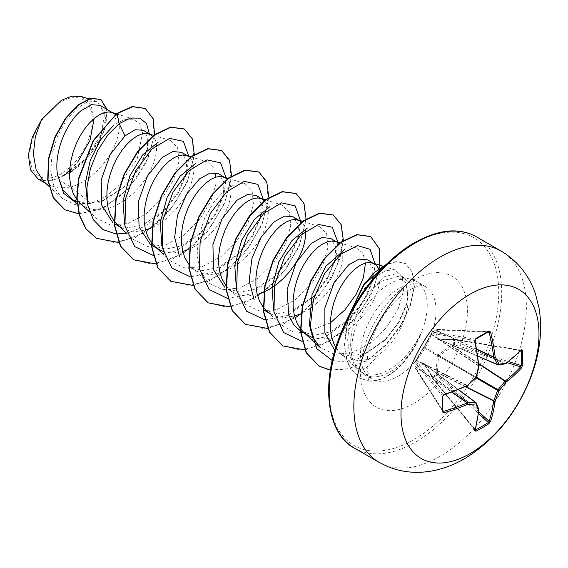 <?xml version="1.0" encoding="UTF-8"?>
<svg xmlns="http://www.w3.org/2000/svg" width="568" height="568" viewBox="0 0 568 568"><rect width="100%" height="100%" fill="white"/><g stroke="black" fill="none" stroke-linecap="round" stroke-linejoin="round"><path stroke-width="0.43" stroke-dasharray="2.84 2.13" d="M488.565 331.726A1.037 0.639 58.7 0 1 488.302 331.783A193.241 60.378 163.4 0 1 482.055 335.482A193.241 60.378 163.4 0 1 475.53 339.16L474.926 340.473A194.079 101.857 64.2 0 1 478.753 365.664A1.037 0.66 -56.3 0 1 478.696 366.019A194.1 136.093 87.7 0 1 476.105 377.031A1.037 0.674 -60 0 1 475.707 377.72A194.1 136.093 152.3 0 1 467.464 385.48A1.037 0.66 -63.7 0 1 467.18 385.7A194.079 101.857 175.8 0 1 443.459 394.987L442.614 396.166A193.241 60.378 76.6 0 1 442.614 410.912L442.706 411.246M415.577 361.191A1.037 0.788 40.4 0 1 415.726 360.808L415.137 361.496A1.037 1.037 0 0 0 414.896 362.121A1.037 0.639 1.5 0 1 414.995 361.88L414.995 367.162L415.946 366.076L423.465 363.122L424.282 363.591L431.424 375.015L432.028 377.003L431.737 377.337L431.41 375.782L423.998 364.123L416.543 367.198L415.868 368.192A1.037 0.731 -32.6 0 1 414.974 367.617L414.974 362.398A1.037 0.831 -39.3 0 1 415.868 361.291L431.644 334.289A1.037 0.788 -160.4 0 1 431.46 333.551L431.46 333.551A1.037 0.788 -160.4 0 1 431.723 333.231L414.995 361.88A1.037 0.788 40.3 0 1 415.868 361.291L443.459 394.987A1.037 0.391 71.3 0 0 443.729 395.087M475.295 429.635L432.468 377.713A1.037 0.369 -39.5 0 1 432.447 377.727A1.037 0.618 -123.6 0 1 432.028 377.003L436.6 374.355A1.037 0.582 -116.5 0 0 436.984 375.107L432.468 377.713A1.037 0.369 -39.5 0 1 431.943 377.755A1.037 0.369 -39.5 0 1 431.95 377.479L474.926 429.578A1.037 0.76 15.3 0 1 475.132 430.239M478.987 365.941A1.037 0.504 -5.9 0 0 478.753 365.664L431.644 334.289L431.95 333.43A1.037 0.831 -80.7 0 1 432.468 332.102L436.984 329.49A1.037 0.731 -87.4 0 1 437.935 329.98L437.41 331.059L438.475 339.053L452.277 339.643L454.017 339.266A1.037 0.369 -80.5 0 1 454.251 339.124A1.037 0.369 -80.5 0 1 454.478 339.593L454.478 344.804L454.017 346.168L452.277 346.572L438.475 356.228L437.41 372.317L437.935 374.028A1.037 0.376 163.7 0 0 436.6 374.355L436.139 372.296L437.339 356.051L438.155 354.645L451.617 345.479L453.64 344.854L453.64 339.572L451.617 340.04L438.155 339.565L437.339 339.096L436.139 331.101L436.6 329.731L432.028 332.379L431.723 333.231M61.095 101.871A44.112 25.468 120 0 0 29.898 155.895A44.112 25.468 120 0 0 61.095 173.907A44.112 25.468 120 0 0 92.286 119.883A44.112 25.468 120 0 0 61.095 101.871M420.093 335.326L420.249 335.411A53.2 30.715 -60 0 1 387.639 376.023A53.2 30.715 -60 0 1 368.447 381.029L369.129 374.958C364.23 374.404 360.048 372.139 356.597 368.17L357.094 368.689L364.968 368.81L375.498 358.699L377.45 355.76A47.691 27.534 -60 0 0 407.987 296.24L405.744 282.772L397.543 276.488L380.567 281.487L369.15 292.186C353.608 310.873 346.047 343.47 353.63 361.915A53.413 30.835 -60 0 1 389.47 283.865A53.413 30.835 -60 0 1 410.636 279.136A53.413 30.835 -60 0 1 416.181 281.224A53.413 30.835 -60 0 1 420.093 335.326L420.142 334.715A53.2 30.715 -60 0 1 387.333 375.846A53.2 30.715 -60 0 1 368.142 380.844L359.608 378.082L368.447 381.029L371.365 376.776L363.79 374.312L353.63 361.915M420.249 335.411C412.908 351.755 402.975 363.839 390.472 371.664L388.512 372.771C382.413 375.988 376.698 377.322 371.365 376.776M420.142 334.715C412.02 350.754 401.441 362.561 388.398 370.137C381.462 373.929 375.043 375.54 369.129 374.958M356.697 368.291L350.108 356.583L347.616 340.701L349.426 322.567L355.334 304.554L364.358 288.785L375.086 276.971L385.92 270.503L395.229 270.006L402.357 277.056L403.557 290.923L398.132 308.864L386.545 327.438L370.45 343.072L352.167 352.685L334.516 354.368L320.146 347.453M335.787 347.453L340.885 353.786L345.33 357.059L338.315 353.005L351.23 356.271L366.097 352.92L386.034 339.039L398.921 322.489L406.518 304.824L407.987 296.24M345.33 357.059L352.792 359.906L359.459 360.524L366.537 359.665L377.45 355.76M43.814 181.59L48.209 184.82L58.745 188.129L70.865 187.042L57.063 179.069A47.691 27.534 120 0 0 61.287 176.939A47.691 27.534 120 0 0 61.493 176.818L83.901 161.525L99.961 139.089L105.563 117.739L100.082 105.336M116.809 113.465L113.643 125.279L124.293 119.443L133.48 119.159L139.664 123.902L142.596 132.905L137.129 159.253L117.81 186.78L104.824 197.11L91.072 203.536L70.865 187.042L75.835 185.338L83.127 181.732L90.213 176.939L96.872 171.153L102.936 164.592L108.225 157.492L112.599 150.122L115.936 142.76L118.179 135.667L119.273 129.113L119.223 123.348L118.073 118.577L115.432 114.509M73.023 199.844L86.776 203.593L102.503 200.731L125.074 186.169L139.43 168.391L147.197 150.137L147.843 137.499L143.25 130.257M80.145 203.245L85.988 207.27L92.052 209.365L98.711 209.982L105.797 209.123L113.089 206.844L122.922 201.668M115.162 224.168L128.432 227.64L143.661 224.495L164.734 210.274L178.217 193.219L185.885 175.306L186.751 160.772L181.476 152.323M114.069 221.08L114.388 221.499M121.836 228.024L129.298 230.871L135.965 231.488L145.522 230.012M152.409 245.674L165.678 249.146L180.908 246.001L201.981 231.787L215.471 214.69L223.132 196.791L224.026 182.25L218.723 173.829M163.052 251.375L166.545 252.377L173.212 252.994L182.768 251.51M188.569 264.092L192.446 268.259L196.336 271.035L189.662 267.18L202.925 270.652L218.162 267.507L239.242 253.278L252.717 236.217L260.378 218.311L261.28 203.77L255.969 195.335M196.336 271.035L203.798 273.882L210.458 274.5L217.544 273.641L224.836 271.362L232.127 267.755L239.206 262.963L245.873 257.176L251.936 250.616L257.219 243.516L261.592 236.146L264.936 228.783L267.173 221.69L268.274 215.137L268.224 209.372L267.074 204.601L264.66 200.767M225.815 285.597L229.138 289.268L233.583 292.541L226.909 288.686L240.179 292.158L255.408 289.013L276.488 274.784L289.957 257.737L297.625 239.838L298.498 225.29L293.223 216.841M233.583 292.541L241.045 295.388L247.712 296.006L257.269 294.522M264.156 310.192L277.425 313.664L292.655 310.519L313.735 296.304L327.225 279.229L334.886 261.315L335.773 246.775L330.469 238.347M263.069 307.096L263.389 307.515M270.829 314.047L278.292 316.894L284.959 317.512L294.522 316.028M301.409 331.698L314.672 335.17L329.909 332.024L350.981 317.803L364.464 300.735L372.132 282.814L373.027 268.281L367.716 259.853M312.045 337.399L315.545 338.4L322.212 339.018L329.291 338.159L336.583 335.88L343.874 332.273L350.953 327.48L357.62 321.694L363.683 315.134L368.966 308.034L373.339 300.664L376.683 293.301L378.92 286.208L380.02 279.655L379.971 273.882L378.764 268.991M125.315 200.035L134.126 192.659L140.182 186.098L145.472 178.998L149.845 171.628L153.19 164.266L155.426 157.173L156.519 150.619L156.477 144.854L155.32 140.083L153.14 136.498L149.064 133.87M152.387 227.47L157.627 224.743L164.706 219.951L171.373 214.164L177.436 207.604L182.726 200.504L187.092 193.134L190.436 185.771L192.68 178.679L193.773 172.125L193.724 166.36L192.573 161.589L190.394 158.003L186.311 155.376M187.582 249.856L194.874 246.249L201.959 241.457L208.619 235.67L214.683 229.11L219.972 222.01L224.346 214.64L227.69 207.277L229.926 200.184L231.02 193.631L230.97 187.866L229.82 183.095L227.179 179.026M305.499 231.119L304.32 226.107L301.913 222.273M299.329 314.374L309.162 309.198M311.562 307.565L320.373 300.188L326.43 293.628L331.719 286.528L336.093 279.158L339.437 271.795L341.673 264.702L342.767 258.149L342.724 252.377L341.567 247.612L339.387 244.027L335.312 241.4M91.072 203.536L74.884 204.572L61.72 198.054L54.052 186.716L50.765 171.408L52.043 153.871L57.496 136.164L66.186 120.416L76.737 108.531L87.5 101.928L96.766 101.36L104.761 112.514L101.274 134.204L86.222 158.294L63.659 175.569L78.029 161.518A47.414 27.378 120 0 1 47.442 181.128L38.013 178.92M81.409 96.546L90.66 104.15L94.181 118.449M47.442 181.128L57.063 179.069M149.341 133.778L147.865 147.41L139.039 168.206L123.859 187.319L100.06 202.726L77.418 203.876M154.645 134.95L146.359 162.448L127.928 189.123L103.596 207.874L78.924 213.838M107.132 109.404L105.74 126.991L96.233 147.339L80.464 165.387L61.493 176.818M145.138 108.417L153.005 118.968L154.177 136.235L148.326 157.272L136.157 178.615L119.33 196.869L100.131 209.194L81.153 213.71L64.894 209.762M100.742 99.421L107.146 111.42L103.944 131.364L91.611 153.19L72.981 170.62M69.552 172.736L61.607 176.783M63.659 175.569L64.156 175.455M356.619 248.102L362.902 253.186L365.465 263.012M330.306 322.915L304.384 332.94L292.591 331.62L282.836 325.897L266.385 310.774M319.372 226.604L326.635 233.654L327.956 247.541L322.652 265.533L311.271 284.092L295.332 299.762L277.248 309.446L259.782 311.136L245.589 304.391L229.138 289.268M265.753 199.936L282.133 205.069L289.368 212.148L290.709 226.007L285.434 243.97L274.01 262.594L258.092 278.249L240.008 287.94L222.549 289.652L208.342 282.878L200.426 271.106L197.124 255.195L198.601 237.076L204.359 218.836L213.398 202.762L224.289 190.706L235.351 184.082L244.879 183.563L252.107 190.649L253.463 204.508L248.18 222.478L236.764 241.095L220.853 256.729L202.762 266.428L185.296 268.167L171.11 261.351M207.618 162.093L214.881 169.129L216.209 183.01L210.934 200.965L199.546 219.56L183.599 235.237L165.501 244.929L148.035 246.661L133.849 239.859L126.92 233.512M170.372 140.573L177.628 147.637L178.963 161.504L173.68 179.467L162.278 198.069L146.338 213.738L128.254 223.423L110.788 225.155L96.588 218.368L89.666 212.006M126.863 233.363L144.854 226.355L161.951 213.021L177.67 192.786L186.957 171.174L188.888 156.654M153.332 255.451L176.414 250.829L199.205 234.527L214.917 214.292L224.204 192.687L226.135 178.16M190.578 276.957L213.674 272.328L236.465 256.019L252.164 235.805L261.45 214.221L263.389 199.666M227.555 298.434L250.765 293.912L273.705 277.532L289.41 257.311L298.697 235.72L300.635 221.172M265.079 319.969L288.161 315.346L312.386 297.582M314.75 295.041L328.006 276.481L335.958 257.19L337.868 242.202M302.055 341.446L325.265 336.923L348.198 320.551L363.918 300.316L373.197 278.718L375.136 264.184M332.259 360.531L344.599 361.894L358.01 358.763L383.947 341.127L398.601 322.184L407.171 302.368L408.115 282.53L399.481 272.995L384.806 276.51L369.15 292.186M118.655 242.493L145.138 232.504L169.676 210.65L187.213 182.413L194.348 154.759M156.129 263.971L182.669 253.832L207.185 231.836L224.637 203.507L231.616 175.874M193.376 285.477L219.915 275.338L244.439 253.342L261.891 225.02L268.87 197.38M230.402 307.011L256.885 297.021L281.423 275.168L298.96 246.931L306.095 219.276M267.876 328.489L295.048 317.945M301.26 313.543L317.768 297.746L331.037 278.781L339.82 258.887L343.363 240.392M305.123 349.994L329.951 340.914L353.324 321.183L371.003 295.183L379.921 268.55M330.377 370.187L348.716 368.959L367.965 360.147L385.92 345.181L400.568 326.238L410.38 305.989L414.455 287.188L412.652 272.391L405.587 263.566L396.592 261.656L385.828 264.901M348.319 316.731L344.627 345.103L347.112 360.453L350.79 368.909L359.92 378.26M96.29 238.24L114.502 242.579L135.532 237.36L156.548 223.586L174.724 203.543L187.653 180.468L193.738 158.053L192.41 139.891L184.209 128.943M133.523 259.739L151.727 264.084L172.757 258.873L193.773 245.113L211.956 225.07L224.892 201.995L230.991 179.573L229.664 161.411L221.47 150.449M170.762 281.245L188.974 285.59L210.004 280.379L231.027 266.612L249.21 246.569L262.146 223.494L268.238 201.072L266.91 182.903L258.717 171.948M208.037 302.765L226.256 307.096L247.286 301.878L268.302 288.097L286.478 268.053L299.407 244.971L305.492 222.557L304.15 204.395L295.949 193.454M245.284 324.264L263.495 328.602L284.525 323.384L305.541 309.617L323.717 289.574L336.654 266.491L342.738 244.077L341.404 225.915L333.21 214.967M282.516 345.756L300.721 350.108L321.751 344.897L342.767 331.137L360.95 311.101L373.893 288.019L379.985 265.597L378.664 247.435L370.471 236.473M330.391 370.059L348.731 368.689L367.929 359.792L385.807 344.79L400.376 325.869L410.117 305.662L414.15 286.932L412.332 272.186L405.282 263.389L396.727 261.45L386.517 264.234M347.488 318.385L344.364 345.855L346.963 360.801L350.648 369.008L359.608 378.082M521.325 350.257L454.251 339.124A1.037 1.037 0 0 0 453.782 339.153L520.622 350.435A1.037 0.76 -135.3 0 0 521.296 350.286M520.622 350.435A194.079 101.857 175.8 0 1 505.279 363.705A1.037 0.639 -65.4 0 1 505.002 363.804A1.037 0.845 -99.8 0 0 505.392 363.847M505.669 363.733A1.037 0.682 -126.8 0 1 505.279 363.705L452.107 339.586A1.037 0.554 -87.4 0 1 452.277 339.643L505.002 363.804A194.1 50.651 -167.6 0 1 498.001 364.848L438.872 339.281A1.037 0.674 -90.8 0 0 438.638 339.224L438.638 339.224A1.037 0.674 -90.8 0 0 438.155 339.565M475.75 339.124A1.037 0.561 61.2 0 1 475.53 339.16L432.468 332.102A1.037 0.639 -121.5 0 0 432.205 332.159L436.764 329.525A1.037 1.037 0 0 1 437.31 329.397L488.636 331.691L436.984 329.49A1.037 0.554 -118.6 0 0 436.764 329.525A1.037 0.554 -118.6 0 0 436.6 329.731A1.037 0.753 22.3 0 1 437.935 329.98L487.77 332.202M424.282 363.591A1.037 0.674 -29.2 0 0 424.232 364.187A1.037 0.674 -29.2 0 0 424.395 364.358L476.105 402.776A194.1 50.651 47.6 0 1 478.696 409.365A1.037 0.639 -54.6 0 1 478.753 409.656A194.079 101.857 64.2 0 1 474.926 429.578M478.788 411.786L437.935 374.028L436.984 375.107L478.547 413.525M431.424 333.821A1.037 0.511 31.6 0 0 431.261 333.949L431.261 333.949A1.037 0.511 31.6 0 0 431.41 334.524L478.923 366.154M424.282 346.636A1.037 0.426 24.1 0 0 424.19 346.728A1.037 0.426 24.1 0 0 424.395 347.183L476.367 377.329M475.153 340.658A1.037 0.391 -11.3 0 0 474.926 340.473L431.95 333.43A1.037 0.788 -160.3 0 1 432.028 332.379A1.037 0.639 -121.5 0 1 432.205 332.159A1.037 1.037 0 0 0 431.765 332.699L423.501 347.914A1.037 0.426 35.9 0 1 423.998 347.872L476.09 377.805M423.465 348.042A1.037 0.426 35.9 0 1 423.501 347.914L415.968 360.431A1.037 0.511 28.4 0 1 416.543 360.275L467.691 385.601M415.946 360.637A1.037 0.511 28.4 0 1 415.968 360.431L415.726 360.808A1.037 0.788 40.4 0 1 416.458 360.595L467.18 385.7A1.037 0.504 65.9 0 0 467.542 385.771M476.701 349.1L437.566 330.867A1.037 0.753 22.3 0 0 436.238 330.619M476.751 349.391L437.41 331.059A1.037 0.923 -3 0 0 436.139 331.101M477.78 356.051L438.475 339.053A1.037 0.866 -15.1 0 0 437.339 339.096M442.699 411.168A1.037 0.639 1.3 0 0 442.614 410.912L414.974 367.617A1.037 0.554 -1.4 0 1 414.896 367.411A1.037 1.037 0 0 0 414.896 367.432A1.037 0.554 -1.4 0 1 414.995 367.162A1.037 0.753 -142.3 0 0 415.868 368.192L442.713 410.245M415.577 366.41A1.037 0.753 -142.3 0 0 416.458 367.432L451.816 392.211M477.795 356.171L438.588 339.224L452.107 339.586A1.037 0.554 -87.4 0 0 451.617 340.04M415.946 366.076A1.037 0.923 -117 0 0 416.543 367.198L452.085 392.105M520.856 350.726L454.478 339.593A1.037 0.618 3.6 0 0 453.64 339.572L453.782 339.153L452.526 339.522L452.384 339.941M423.465 363.122A1.037 0.866 -104.9 0 0 423.998 364.123L458.369 389.669M431.424 375.015A1.037 0.554 -32.6 0 0 431.275 375.668L424.204 364.138L458.49 389.62M431.723 375.725L431.431 376.059L431.275 375.668A1.037 0.554 -32.6 0 0 431.41 375.782L478.696 409.365A1.037 0.845 -20.2 0 1 478.93 409.677M475.125 430.274L431.943 377.755A1.037 1.037 0 0 1 431.737 377.337L431.431 376.059L478.753 409.656A1.037 0.682 6.8 0 1 478.973 409.975M507.139 362.668L454.017 346.168A1.037 0.376 76.3 0 1 453.64 344.854A1.037 0.582 -3.5 0 1 454.478 344.804L508.53 361.596M478.732 363.541L452.76 346.473A1.037 0.376 76.3 0 1 452.384 345.159M478.781 363.981L452.277 346.572L451.617 345.479M476.396 377.209L438.872 355.54L438.155 354.645M476.005 377.89L438.475 356.228L437.339 356.051M436.238 373.119A1.037 0.376 163.7 0 1 437.566 372.785L465.334 386.744M465.739 386.567L437.41 372.317L436.139 372.296M442.699 396.372A1.037 0.561 -1.2 0 0 442.614 396.166L414.974 362.398A1.037 0.831 -39.3 0 1 414.974 362.377A1.037 0.639 1.5 0 1 414.896 362.143A1.037 1.037 0 0 0 414.896 362.143L414.896 367.411A1.037 1.037 0 0 0 415.059 367.943L442.706 411.253M501.104 251.063A121.992 70.432 -60 0 1 519.798 348.816A121.992 70.432 -60 0 1 440.108 456.317A121.992 70.432 -60 0 1 379.112 462.359M354.453 448.124A121.992 70.432 120 0 0 415.449 442.081A121.992 70.432 120 0 0 495.147 334.58A121.992 70.432 120 0 0 476.445 236.828M413.98 243.715A119.912 69.232 120 0 0 329.191 390.578A119.912 69.232 120 0 0 413.98 439.533A119.912 69.232 120 0 0 498.768 292.676A119.912 69.232 120 0 0 413.98 243.715M398.296 376.179A53.413 30.835 120 0 0 433.185 329.113A53.413 30.835 120 0 0 424.999 286.315A53.413 30.835 120 0 0 398.296 288.963A53.413 30.835 120 0 0 363.406 336.029A53.413 30.835 120 0 0 371.593 378.828A53.413 30.835 120 0 0 398.296 376.179M413.98 403.344A75.594 43.644 120 0 0 467.428 310.767A75.594 43.644 120 0 0 413.98 279.903A75.594 43.644 120 0 0 360.531 372.487A75.594 43.644 120 0 0 413.98 403.344M363.783 374.319L371.593 378.828L369.321 375.988C366.807 371.713 366.445 363.591 368.241 351.62C370.166 341.702 374.113 331.563 380.084 321.197C386.63 309.567 397.948 296.702 409.386 290.063C415.875 286.741 420.214 285.306 422.393 285.747L424.999 286.315L416.181 281.224M397.55 276.474L410.636 279.136M77.283 202.3L84.589 206.518M150.03 134.176L150.896 134.673M187.284 155.682L188.15 156.179M336.277 241.698L337.144 242.202M61.72 198.054L48.798 186.169M96.766 101.36L88.707 98.832M45.845 183.45L48.209 184.82M395.229 270.006L384.181 266.548M383.343 266.286L382.946 266.158M356.626 248.081L339.87 242.827M319.379 226.575L303.007 221.442M208.335 282.885L191.892 267.762M244.886 183.563L228.116 178.309M171.082 261.379L164.166 255.018M207.625 162.058L190.869 156.803M170.379 140.552L154.006 135.418M133.487 119.152L116.369 113.792M340.885 353.786L357.094 368.689M161.951 213.021L164.734 210.274M186.957 171.174L185.885 175.306M199.205 234.527L201.981 231.787M224.204 192.687L223.139 196.791M236.465 256.019L239.242 253.278M261.45 214.221L260.385 218.311M273.705 277.532L276.488 274.784M298.697 235.72L297.625 239.838M310.944 299.045L313.735 296.297M335.958 257.19L334.886 261.315M348.198 320.551L350.981 317.803M373.197 278.718L372.132 282.814M383.947 341.127L386.034 339.039M407.171 302.368L406.518 304.824M125.066 186.169L123.859 187.319M147.197 150.137L147.865 147.41"/><path stroke-width="0.85" d="M475.295 429.635L475.53 429.919A1.037 0.582 63 0 1 475.92 431.211L474.791 430.629A195.115 102.403 -115.8 0 0 478.639 410.6A195.144 50.921 -132.4 0 0 476.034 403.983A195.144 70.56 -159.2 0 1 467.741 404.31A195.115 122.042 -175.5 0 1 443.892 412.794L442.145 411.715A194.277 60.705 -103.4 0 0 442.145 396.883L443.892 394.575A195.115 102.403 -4.2 0 0 467.741 385.246A195.144 136.824 -27.7 0 0 476.034 377.45A195.144 136.824 -92.3 0 0 478.639 366.374A195.115 102.403 -115.8 0 0 474.791 341.056L475.92 338.386A194.277 60.705 -16.6 0 0 482.48 334.694A194.277 60.705 -16.6 0 0 488.764 330.974A1.037 0.639 58.7 0 1 488.565 331.726L488.636 331.691M475.53 429.919A193.241 145.77 24.3 0 0 488.302 422.542L489.154 421.364A194.079 121.389 -124.5 0 0 493.706 401.022A1.037 0.532 -63.3 0 1 493.762 400.66A194.1 155.632 -99.6 0 0 497.603 390.365A1.037 0.518 -60 0 1 498.001 389.676A194.1 155.625 -20.4 0 0 505.002 381.206A1.037 0.532 -56.7 0 1 505.279 380.979A194.079 121.389 4.5 0 0 520.622 366.857L521.218 365.536A1.037 0.618 3.1 0 0 522.532 365.302L521.467 368A195.115 122.042 -175.5 0 1 506.045 382.2A195.144 156.463 159.6 0 1 499.009 390.713A195.144 156.463 80.4 0 1 495.147 401.072A195.115 122.042 55.5 0 1 490.567 421.527L488.764 423.799A194.277 146.551 -155.7 0 1 482.48 427.654A194.277 146.551 -155.7 0 1 475.92 431.211M469.985 453.647A97.597 56.346 -60 0 1 400.98 413.802A97.597 56.346 -60 0 1 469.985 294.274A97.597 56.346 -60 0 1 538.996 334.119A97.597 56.346 -60 0 1 469.985 453.647M488.764 330.974L490.567 331.946A195.115 122.042 55.5 0 1 495.147 356.846A195.144 70.56 39.2 0 1 499.009 364.187A195.144 50.921 12.4 0 0 506.045 363.137A195.115 102.403 -4.2 0 0 521.467 349.789L522.532 350.47A194.277 146.551 35.7 0 1 522.73 357.932A194.277 146.551 35.7 0 1 522.532 365.302M378.764 268.991L376.641 265.533L367.716 259.853L359.09 259.114L348.532 264.901L334.019 282.971L324.882 307.899L324.868 332.741L334.793 350.513M374.397 263.708L369.669 262.444L365.196 263.091L360.304 265.213L355.206 268.756L350.108 273.627L345.216 279.683L340.743 286.733L336.874 294.565L333.771 302.929L331.591 311.562L330.441 320.189L330.391 328.545L331.492 336.363L333.728 343.399L335.787 347.453M115.432 114.509L100.082 105.336L91.633 104.689L81.238 110.582C66.555 122.425 53.74 152.16 57.51 174.759L62.906 189.826L73.023 199.844L77.283 202.3M113.65 113.167L108.928 111.903L104.455 112.549L99.563 114.672L94.458 118.215L89.361 123.093L84.469 129.142L79.996 136.199L76.126 144.023L73.031 152.387L70.851 161.021L69.701 169.654L69.651 178.004L70.744 185.828L72.981 192.857L76.325 198.892L80.145 203.245L89.666 212.006M150.03 134.176L143.25 130.257L135.141 129.752L125.038 135.873L110.227 154.468L101.175 180.042L101.736 205.183L112.812 222.635M154.006 135.418L146.175 133.409L141.702 134.055L136.81 136.178L131.712 139.721L126.607 144.599L121.722 150.648L117.249 157.698L113.373 165.529L110.277 173.893L108.097 182.527L106.947 191.16L106.898 199.51L107.991 207.327L110.235 214.363L114.069 221.08M114.388 221.499L117.945 225.255L121.836 228.024L115.162 224.168M145.522 230.012L152.387 227.47M187.284 155.682L181.476 152.323L172.857 151.542L162.285 157.379L147.467 176.002L138.4 201.69L139.061 226.951L150.3 244.311M190.869 156.803L183.421 154.915L178.948 155.561L174.064 157.684L168.959 161.227L163.861 166.104L158.969 172.154L154.496 179.204L150.626 187.035L147.531 195.399L145.351 204.033L144.194 212.666L144.151 221.016L145.245 228.833L147.481 235.869L150.825 241.904L155.199 246.753L159.083 249.529L163.052 251.375M182.768 251.51L187.582 249.856M227.179 179.026L218.723 173.829L210.11 173.048L199.531 178.877L186.737 194.064L177.5 215.08L174.66 237.459L179.481 256.473M225.397 177.685L220.675 176.421L216.202 177.067L211.31 179.19L206.212 182.733L201.107 187.61L196.216 193.66L191.743 200.71L187.873 208.541L184.778 216.905L182.598 225.539L181.448 234.165L181.398 242.522L182.491 250.339L184.735 257.375L188.569 264.092M264.66 200.767L255.969 195.335L247.35 194.597L236.785 200.383L221.996 218.95L212.929 244.524L213.483 269.679L224.559 287.145M262.643 199.19L257.922 197.927L253.449 198.573L248.557 200.696L243.459 204.239L238.361 209.109L233.469 215.166L228.996 222.216L225.127 230.047L222.024 238.411L219.844 247.044L218.694 255.671L218.644 264.028L219.745 271.845L221.981 278.881L225.815 285.597M257.269 294.522L262.082 292.868L269.374 289.261L276.453 284.469L283.12 278.682L289.183 272.122L294.472 265.022L298.839 257.652L302.183 250.289L304.427 243.196L305.52 236.643L305.499 231.119M301.913 222.273L293.223 216.841L284.611 216.06L274.032 221.889L261.181 237.126L251.972 258.234L249.174 280.72L254.137 299.769M299.897 220.696L295.175 219.433L290.695 220.079L285.81 222.202L280.706 225.744L275.608 230.615L270.716 236.671L266.243 243.722L262.373 251.553L259.278 259.917L257.098 268.55L255.941 277.177L255.898 285.534L256.992 293.351L259.228 300.387L263.069 307.096M263.389 307.515L266.946 311.271L270.829 314.047L264.156 310.192M294.522 316.028L299.329 314.374M336.277 241.698L330.469 238.347L321.857 237.566L311.285 243.395L296.042 262.814L287.11 289.481L288.693 315.084L293.77 324.91L301.409 331.698L312.045 337.399M339.87 242.827L332.422 240.939L327.949 241.585L323.057 243.707L317.959 247.25L312.854 252.121L307.97 258.177L303.489 265.228L299.62 273.059L296.524 281.423L294.345 290.056L293.195 298.683L293.145 307.039L294.238 314.857L296.482 321.893L299.826 327.928L303.639 332.28L308.083 335.553M122.922 201.668L125.315 200.035M309.162 309.198L311.562 307.565M45.845 183.45L38.006 178.927L30.445 169.761L28.4 154.943L32.305 137.215L41.507 119.727L61.45 100.224L71.987 96.148L81.409 96.546L88.707 98.832M94.181 118.449L90.028 140.225L78.029 161.518M41.507 119.727L35.365 136.618L33.342 154.148L36.16 169.875L43.814 181.59L48.798 186.169M125.038 135.873L119.173 123.654L130.455 118.045L139.984 118.144L146.558 123.675L149.341 133.778M77.418 203.876L63.701 193.326L57.51 174.759M115.808 233.924L102.914 229.557L93.308 219.695L87.841 205.289L86.883 187.795L90.326 169.001L97.582 150.854L107.636 135.205L119.173 123.654L117.122 113.643L132.656 106.706L145.294 108.502L153.097 118.513L154.645 134.95M78.924 213.838L65.05 209.855L53.534 197.962L48.017 180.028L48.812 158.728L55.245 137.172L65.831 118.4L78.498 104.952L90.923 98.47L100.898 99.507L107.132 109.404M116.809 113.465L93.074 140.743L78.512 178.586L76.765 197.721L79.222 214.91L85.818 228.755L96.446 238.333L86.123 228.939L79.527 215.087L77.078 197.898L78.824 178.764L93.379 140.921L116.809 113.465L132.344 106.528L145.138 108.417M64.894 209.762L53.222 197.778L47.712 179.85L48.5 158.55L54.933 136.994L65.519 118.222L78.185 104.768L90.61 98.292L100.742 99.421M72.981 170.62L69.552 172.736M320.146 347.453L313.11 337.775L309.382 325.01L312.052 294.572L325.833 266.328L344.478 249.657M365.465 263.012L363.421 277.596L356.335 294.025L344.868 309.943L330.306 322.915M273.691 310.611L272.008 287.067L278.845 261.855L291.895 240.64L307.26 228.137M236.437 289.084L234.769 265.568L241.599 240.356L254.656 219.127L270.013 206.631M161.937 246.072L160.24 222.549L167.12 197.352L180.141 176.13L195.506 163.627M124.69 224.537L122.986 201.036L129.859 175.846L142.916 154.595L158.266 142.121M87.408 202.854L85.477 182.42L90.305 160.133L100.465 139.976L113.643 125.279M116.085 233.945L126.863 233.363M188.888 156.654L183.4 141.361L169.718 138.358L152.096 148.851L135.745 170.627L125.585 198.601L124.96 226.121L134.779 246.661L153.332 255.451M226.135 178.16L220.647 162.867L206.972 159.864L189.343 170.357L172.999 192.133L162.838 220.1L162.207 247.627L172.033 268.167L190.578 276.957M263.389 199.666L257.907 184.387L244.275 181.355L226.675 191.785L210.33 213.476L200.135 241.379L199.411 268.898L209.116 289.502L227.555 298.434M300.635 221.172L295.147 205.879L281.472 202.875L263.843 213.369L247.492 235.145L237.339 263.112L236.707 290.639L246.526 311.179L265.079 319.969M312.386 297.582L314.75 295.041M337.868 242.202L332.195 227.2L318.478 224.438L300.912 235.046L284.667 256.793L274.578 284.653L273.939 312.059L283.659 332.564L302.055 341.446M375.136 264.184L370.102 249.345L357.478 245.589L340.835 254.166L324.683 273.471L313.429 299.435L310.32 326.444L316.759 348.631L332.259 360.531M96.446 238.333L118.655 242.493M194.348 154.759L192.24 138.727L184.366 129.028L170.798 127.289L154.368 135.148L137.946 151.628L124.371 174.419L116.078 200.256L114.672 225.411L120.728 246.256L133.679 259.825L156.129 263.971M231.616 175.874L229.436 160.098L221.626 150.541L208.058 148.788L191.636 156.647L175.207 173.119L161.631 195.91L153.324 221.747L151.919 246.902L157.975 267.755L170.918 281.33L193.376 285.477M268.87 197.38L266.683 181.597L258.866 172.04L245.298 170.293L228.869 178.16L212.439 194.646L198.864 217.445L190.571 243.281L189.172 268.444L195.236 289.289L208.193 302.851L230.402 307.011M306.095 219.276L303.979 203.245L296.106 193.539L282.53 191.806L266.108 199.673L249.679 216.159L236.111 238.958L227.818 264.794L226.419 289.943L232.482 310.788L245.44 324.356L267.876 328.489M295.048 317.945L301.26 313.543M343.363 240.392L341.176 224.616L333.366 215.052L319.798 213.305L303.369 221.172L286.946 237.644L273.371 260.435L265.071 286.272L263.666 311.427L269.722 332.273L282.672 345.848L305.123 349.994M379.921 268.55L379.246 248.507L370.627 236.565L357.18 234.79L340.892 242.479L324.562 258.674L310.98 281.16L302.524 306.755L300.813 331.826L306.457 352.813L319.244 366.268L330.377 370.187M385.828 264.901L363.96 284.873L348.319 316.731M184.209 128.943L170.485 127.104L154.063 134.971L137.633 151.45L124.058 174.241L115.766 200.071L114.36 225.226L120.416 246.079L133.523 259.739M221.47 150.449L207.753 148.61L191.324 156.47L174.894 172.942L161.319 195.726L153.019 221.563L151.606 246.725L157.663 267.578L170.762 281.245M258.717 171.948L244.986 170.116L228.556 177.983L212.127 194.469L198.551 217.267L190.259 243.104L188.86 268.259L194.923 289.105L208.037 302.765M295.949 193.454L282.225 191.622L265.796 199.496L249.366 215.982L235.798 238.773L227.505 264.617L226.114 289.765L232.177 310.611L245.284 324.264M333.21 214.967L319.486 213.128L303.063 220.987L286.634 237.467L273.059 260.258L264.759 286.094L263.353 311.25L269.409 332.095L282.516 345.756M370.471 236.473L356.867 234.605L340.58 242.295L324.25 258.497L310.668 280.982L302.211 306.578L300.507 331.648L306.145 352.636L318.932 366.083L330.391 370.059M386.517 264.234L374.781 272.271L363.57 284.802L347.488 318.385M498.001 364.848A1.037 0.596 -66.6 0 1 497.802 364.826A1.037 0.596 -66.6 0 1 497.603 364.62A1.037 0.76 -26.4 0 0 499.009 364.187A1.037 0.809 -97.3 0 1 498.001 364.848M477.78 356.051L497.603 364.62A194.1 70.183 -140.8 0 0 493.762 357.315A1.037 0.554 -65 0 1 493.706 357.024A1.037 0.518 -7 0 0 495.147 356.846A1.037 0.717 -29 0 1 493.762 357.315L476.751 349.391M476.701 349.1L493.706 357.024A194.079 121.389 -124.5 0 0 489.154 332.266L488.302 331.783M442.614 410.912L443.459 411.41A194.079 121.389 4.5 0 0 467.18 402.975A1.037 0.554 -55 0 1 467.464 402.875A194.1 70.183 20.8 0 0 475.707 402.549A1.037 0.596 -53.4 0 1 475.984 402.62A1.037 0.596 -53.4 0 1 476.105 402.776A1.037 0.809 -22.7 0 1 476.318 403.053A1.037 1.037 0 0 0 475.984 402.62L458.49 389.62M474.791 430.629A1.037 0.76 15.3 0 0 475.132 430.239L478.987 410.16A1.037 0.682 6.8 0 0 478.973 409.975M478.93 409.677A1.037 0.845 -20.2 0 1 478.639 410.6A1.037 0.682 6.8 0 0 478.987 410.16A1.037 1.037 0 0 0 478.93 409.677L476.318 403.053A1.037 0.809 -22.7 0 1 476.034 403.983A1.037 0.76 -93.6 0 0 475.707 402.549L458.369 389.669M478.547 413.525L488.302 422.542A1.037 0.618 56.9 0 1 488.764 423.799M478.788 411.786L489.154 421.364A1.037 0.731 17.6 0 0 490.567 421.527M465.334 386.744L493.706 401.022A1.037 0.667 8 0 0 495.147 401.072A1.037 0.376 22 0 1 493.762 400.66L465.739 386.567M451.816 392.211L467.18 402.975A1.037 0.518 -113 0 1 467.741 404.31A1.037 0.717 -91 0 0 467.464 402.875L452.085 392.105M476.005 377.89L497.603 390.365L499.009 390.713L498.001 389.676L476.396 377.209M443.892 412.794A1.037 0.426 -106.4 0 0 443.459 411.41L442.713 410.245M478.781 363.981L505.002 381.206A1.037 0.376 38 0 1 506.045 382.2A1.037 0.667 52 0 0 505.279 380.979L478.732 363.541M442.145 411.715A1.037 0.639 1.3 0 0 442.699 411.168L442.699 396.372C443.253 395.662 441.627 397.046 443.729 395.087L467.542 385.771A1.037 1.037 0 0 0 467.812 385.594L467.691 385.601M442.145 396.883A1.037 0.561 -1.2 0 0 442.699 396.372M507.139 362.668L520.622 366.857A1.037 0.731 42.4 0 1 521.467 368M443.892 394.575A1.037 0.391 71.3 0 1 443.729 395.087M476.09 377.805A1.037 1.037 0 0 0 476.367 377.329L467.741 385.246A1.037 0.504 65.9 0 1 467.542 385.771M508.53 361.596L521.218 365.536A193.241 145.77 -144.3 0 0 521.417 358.209A193.241 145.77 -144.3 0 0 521.218 350.783A1.037 0.582 -3 0 0 522.532 350.47M520.955 350.314L521.296 350.286A1.037 0.76 -135.3 0 0 521.467 349.789M505.669 363.733A1.037 0.682 -126.8 0 0 505.839 363.655A1.037 0.682 -126.8 0 0 506.045 363.137A1.037 0.845 -99.8 0 1 505.392 363.847A1.037 1.037 0 0 0 505.839 363.655L521.296 350.286M476.367 377.329L478.973 366.261A1.037 1.037 0 0 0 478.987 365.941A1.037 0.504 -5.9 0 1 478.639 366.374L478.923 366.154M474.791 341.056A1.037 0.391 -11.3 0 0 475.153 340.658L475.182 339.998C475.047 340.509 475.743 337.939 475.153 340.658L478.987 365.941M475.92 338.386A1.037 0.561 61.2 0 1 475.75 339.124L475.153 340.658M487.77 332.202L489.154 332.266A1.037 0.426 -13.6 0 0 490.567 331.946M379.112 462.359A121.992 70.432 -60 0 1 360.41 364.606A121.992 70.432 -60 0 1 440.108 257.105A121.992 70.432 -60 0 1 501.104 251.063L476.445 236.828A121.992 70.432 120 0 0 415.449 242.87A121.992 70.432 120 0 0 335.752 350.371A121.992 70.432 120 0 0 354.453 448.124L379.112 462.359L387.539 466.527C401.058 472.036 415.208 473.62 429.99 471.291C441.968 469.331 453.47 465.149 464.503 458.731C494.274 440.448 516.213 413.752 530.313 378.643C539.777 354.574 542.696 331.052 539.067 308.062L535.603 294.323C529.213 275.43 517.711 261.003 501.104 251.063M521.218 350.783L520.856 350.726M475.75 339.124L488.565 331.726M354.453 448.124C329.447 435.656 319.344 389.25 339.039 337.917C353.495 298.051 383.911 259.945 414.413 242.763C431.14 233.405 446.164 229.578 459.484 231.29C465.746 232.056 471.404 233.902 476.445 236.828M152.409 245.674L159.083 249.529M384.181 266.548L383.343 266.286M382.946 266.158L372.558 262.906M320.139 347.46L303.639 332.28M303.007 221.442L298.058 219.894M265.753 199.936L260.811 198.388M228.116 178.309L223.558 176.882M164.166 255.018L154.638 246.256M126.92 233.512L117.391 224.75M116.369 113.792L111.811 112.365M477.795 356.171L497.802 364.826A1.037 1.037 0 0 0 498.349 364.905L505.392 363.847"/></g></svg>
